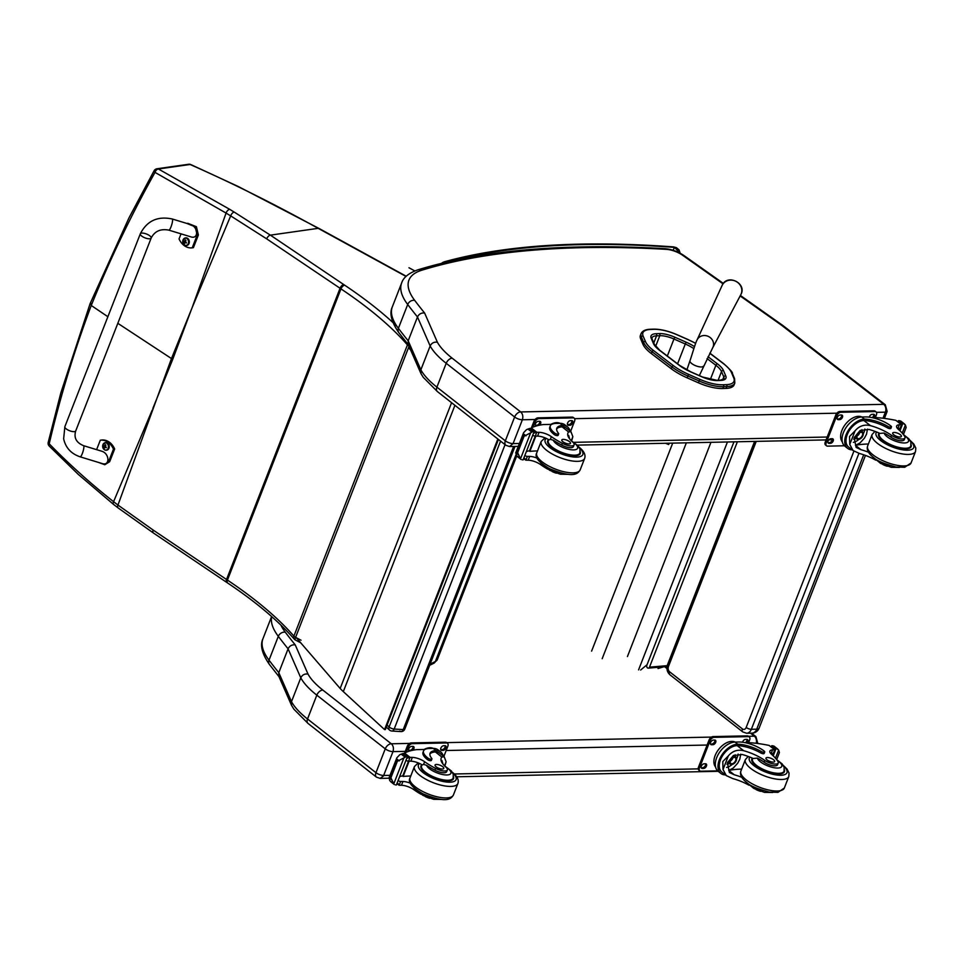 <?xml version="1.0" encoding="UTF-8"?>
<svg xmlns="http://www.w3.org/2000/svg" width="964" height="964" viewBox="0 0 964 964"><rect width="100%" height="100%" fill="white"/><g stroke="black" fill="none" stroke-linecap="round" stroke-linejoin="round"><path stroke-width="1.45" d="M191.414 309.48L172.713 359.391A155.722 55.105 -158.7 0 0 171.472 358.56L192.053 307.865L226.082 213.08L155.011 172.375A3.88 2.41 -63.2 0 1 158.397 168.989L229.721 209.345A151.987 32.186 23.5 0 0 234.228 212.092L270.378 235.144L318.18 228.335C274.342 204.055 231.649 182.774 190.089 164.483A3.88 1.964 -66.6 0 1 190.739 164.543A3.88 1.964 -66.6 0 1 190.824 164.579M343.738 284.561A151.553 53.635 21.3 0 0 344.63 285.163A3.88 1.928 123.7 0 0 340.967 288.887A155.433 55.008 -158.7 0 1 340.063 288.272L266.691 238.855A3.88 1.952 124 0 1 270.378 235.144L343.738 284.561A3.88 1.952 124 0 0 340.063 288.272L226.528 579.485L153.168 530.067L117.957 505.052L171.472 358.56L117.813 323.314M107.872 316.722L91.255 305.48L90.869 303.311M152.192 410.122L113.571 501.69C90.737 483.687 69.288 464.395 49.2 443.802A3.88 1.494 13.4 0 1 48.2 442.416A3.88 1.494 13.4 0 0 48.2 442.416L60.792 393.047L90.05 303.781L128.995 217.852L154.107 170.736A3.88 1.229 29 0 0 155.011 172.375C130.863 215.731 109.619 260.099 91.255 305.48C74.108 351.173 60.093 397.288 49.2 443.802A3.88 2 135.6 0 0 49.2 446.031A3.88 2 135.6 0 0 49.236 446.067M408.893 346.004A3.88 1.374 -158.7 0 1 407.435 344.895A3.88 3.013 -41.1 0 1 407.808 344.148M234.228 212.092A3.88 2.012 121.1 0 0 230.673 215.888L226.082 213.08A3.88 2.145 121.8 0 1 229.721 209.345M294.249 639.108C278.054 620.611 255.846 601.898 227.625 582.991A3.88 1.928 -56.3 0 1 227.444 580.099L340.967 288.887A275.162 97.388 21.3 0 1 407.435 344.895L293.9 636.107A3.88 3.013 138.9 0 0 294.249 639.108A3.88 3.88 0 0 0 295.37 640A3.88 1.109 -62.2 0 1 295.599 637.349A3.88 1.374 -158.7 0 1 293.9 636.107A275.162 97.388 21.3 0 0 227.444 580.099A155.433 55.008 -158.7 0 1 226.528 579.485A3.88 1.952 -56 0 0 226.721 582.389L153.348 532.959A3.88 1.952 -56 0 1 153.168 530.067M117.957 505.052L113.571 501.69A3.88 2 -51.7 0 0 113.632 504.485L117.994 507.835A3.88 1.88 -53.2 0 1 117.957 505.052M64.865 426.666L140.31 233.818A5.832 2.073 21.4 0 0 140.274 234.276A5.832 2.073 21.4 0 0 145.576 238.072A5.832 2.073 21.4 0 0 151.167 238.06A5.832 2.073 21.4 0 0 146.492 234.011A5.832 2.073 21.4 0 0 140.31 233.818A5.832 2.073 21.4 0 0 140.274 234.276A5.832 2.073 21.4 0 0 145.576 238.072A5.832 2.073 21.4 0 0 151.167 238.06L75.722 430.92A5.832 2.073 21.4 0 1 70.119 430.932A5.832 2.073 21.4 0 1 64.829 427.136A5.832 2.073 21.4 0 1 64.865 426.666L63.648 438.813C65.636 447.778 71.155 453.779 80.181 456.84A5.832 1.157 -73.1 0 0 82.988 451.598A5.832 1.157 -73.1 0 0 83.579 445.681L101.642 451.188C109.595 453.321 110.185 466.275 102.196 463.551L80.181 456.84M96.605 449.658L100.304 440.211A16.027 12.604 82.5 0 1 100.316 440.211A16.027 12.604 82.5 0 1 113.463 449.152L108.498 461.84L104.787 464.744L98.485 462.419M104.787 464.744L109.691 461.684L114.656 448.995A16.027 12.604 -97.5 0 0 101.497 440.054L100.316 440.211L101.497 440.054M113.463 449.152L114.656 448.995M186.944 223.467L195.21 226.841L197.186 235.144L192.222 247.832A16.027 12.604 82.5 0 1 192.21 247.832A16.027 12.604 82.5 0 1 179.063 238.891L181.039 233.854M168.869 230.143L190.884 236.855C198.873 239.578 198.283 226.624 190.33 224.492L172.267 218.997A5.832 1.157 106.9 0 1 172.556 219.491A5.832 1.157 106.9 0 1 171.351 225.925A5.832 1.157 106.9 0 1 168.869 230.143C160.59 228.54 154.686 231.179 151.167 238.06M193.403 247.676L192.21 247.832L193.403 247.676A16.027 12.604 -97.5 0 0 193.415 247.676L198.379 234.987L196.403 226.685L187.739 223.287M105.498 442.621A3.82 3.013 82.5 0 1 105.715 442.584A3.82 3.013 82.5 0 1 109.209 445.971A3.82 3.013 82.5 0 1 106.727 450.164A3.82 3.013 82.5 0 1 106.498 450.176M102.931 444.681A3.687 2.892 82.5 0 1 107.956 444.573A3.687 2.892 82.5 0 1 105.787 450.128A3.687 2.892 82.5 0 1 102.931 444.681M106.185 447.742A2.036 1.603 -97.5 0 0 106.341 447.32A4.965 1.422 -155.7 0 1 105.45 446.838L105.172 445.826A4.965 2.169 -58.3 0 1 105.679 444.91A2.036 1.603 -97.5 0 0 105.341 444.681A4.965 2.832 126.9 0 0 104.787 445.561L103.992 445.85A4.965 1.398 -156 0 1 103.461 445.368A2.036 1.603 -97.5 0 0 103.305 445.79A4.965 2.109 18.5 0 0 103.799 446.32L104.088 447.344A4.965 2.844 126.4 0 0 103.967 448.2A2.036 1.603 -97.5 0 0 104.305 448.429A4.965 2.157 -57.9 0 1 104.474 447.609L105.269 447.32A4.965 2.085 18.2 0 0 106.185 447.742L106.112 447.67A1.892 1.482 82.5 0 0 106.269 447.284M105.329 445.525L103.992 445.85M104.474 447.609L105.992 447.139M105.883 445.488L104.943 445.838M103.799 446.32L104.847 446.067L105.184 447.284L104.534 445.946M185.582 237.915A3.82 3.013 82.5 0 1 185.799 237.879A3.82 3.013 82.5 0 1 189.293 241.277A3.82 3.013 82.5 0 1 186.811 245.458A3.82 3.013 82.5 0 1 186.582 245.483M183.015 239.976A3.687 2.892 82.5 0 1 188.04 239.867A3.687 2.892 82.5 0 1 185.871 245.422A3.687 2.892 82.5 0 1 183.015 239.976M186.269 243.048A2.036 1.603 -97.5 0 0 186.426 242.627A4.965 1.422 -155.7 0 1 185.534 242.145L185.257 241.121A4.965 2.169 -58.3 0 1 185.763 240.217A2.036 1.603 -97.5 0 0 185.425 239.976A4.965 2.832 126.9 0 0 184.859 240.855L184.076 241.145A4.965 1.398 -156 0 1 183.546 240.663A2.036 1.603 -97.5 0 0 183.389 241.084A4.965 2.109 18.5 0 0 183.883 241.627L184.172 242.639A4.965 2.844 126.4 0 0 184.052 243.494A2.036 1.603 -97.5 0 0 184.389 243.735A4.965 2.157 -57.9 0 1 184.558 242.904L185.353 242.615A4.965 2.085 18.2 0 0 186.269 243.048L186.197 242.964A1.892 1.482 82.5 0 0 186.353 242.579L186.197 242.964M185.413 240.819L184.076 241.145M184.558 242.904L186.076 242.434M185.968 240.795L185.028 241.133M183.883 241.627L184.931 241.362L185.269 242.579L184.618 241.241M399.843 731.086A3.88 2.446 -86.5 0 0 400.928 731.58A3.88 3.88 0 0 0 404.784 729.109L404.784 729.109A3.88 1.374 -158.7 0 1 403.229 729.591L394.18 729.049A3.88 1.374 -158.7 0 1 389.107 726.964L387.07 725.097M505.052 444.669L394.18 729.049A3.88 2.446 93.5 0 1 391.878 731.025L400.928 731.58A3.88 2.446 -86.5 0 0 403.229 729.591L513.619 446.453M391.878 731.025L391.878 731.025A3.88 3.88 0 0 1 389.492 730.013L389.492 730.013A3.88 2.687 -47.4 0 1 389.107 726.964L500.545 441.126M661.846 666.992L658.014 668.546L663.569 666.847M647.061 664.726L640.626 670.028M638.578 669.872L727.434 441.982M647.302 664.112L733.966 441.837L646.856 665.268A1.928 1.458 85.2 0 0 647.507 667.883L647.507 667.883A1.928 1.458 85.2 0 0 649.495 667.16L737.376 441.765M627.431 656.556L710.962 442.319M602.187 658.689L686.344 442.838M591.607 651.122L672.703 443.127M408.664 347.305L410.074 348.703M410.604 349.92L408.471 347.811M296.358 637.746L340.159 688.477A62.178 22.003 21.3 0 0 343.317 691.61L384.552 729.567L497.834 438.994M384.552 729.567L385.311 729.615L498.424 439.464M651.351 353.595L671.293 368.766L672.016 366.947L652.074 351.764L651.351 353.595A35.451 12.544 -158.7 0 1 642.952 344.244L643.663 342.413A35.451 12.544 21.3 0 0 652.074 351.764A1.398 0.819 127.3 0 1 653.508 350.51A34.053 12.05 -158.7 0 1 645.434 341.521L643.145 336.135A26.281 9.303 -158.7 0 1 650.483 329.459L653.737 329.327A26.281 9.303 -158.7 0 1 676.969 334.761L688.296 339.75A34.053 12.05 -158.7 0 1 695.622 343.377M722.88 388.516L726.133 388.384L726.844 386.564L723.59 386.697L722.88 388.516A27.679 9.797 -158.7 0 1 698.406 382.804L699.129 380.985A27.679 9.797 21.3 0 0 723.59 386.697A1.398 1.012 -92.3 0 0 723.169 384.793A26.281 9.303 -158.7 0 1 699.936 379.358L688.609 374.369A34.053 12.05 -158.7 0 1 673.45 365.681L653.508 350.51M643.145 336.135A1.398 1.241 157 0 0 641.385 337.026L640.662 338.858L642.952 344.244M688.609 374.369L687.091 377.816L698.406 382.804M709.805 353.27L723.446 363.657A34.065 12.05 -158.7 0 1 731.519 372.67L733.761 378.009A26.281 9.303 -158.7 0 1 726.422 384.66A1.398 1.012 -92.3 0 1 726.844 386.564A27.679 9.797 21.3 0 0 734.809 383.057L734.098 384.889A27.679 9.797 -158.7 0 1 726.133 388.384M640.662 338.858A27.679 9.797 -158.7 0 1 640.421 335.327L641.132 333.496A27.679 9.797 21.3 0 0 641.385 337.026L643.663 342.413A1.398 1.241 157 0 1 645.434 341.521M687.091 377.816A35.451 12.544 -158.7 0 1 671.293 368.766M408.76 345.329L398.831 332.664A5.748 4.663 142.9 0 1 398.397 328.326A780.575 276.222 -158.7 0 0 408.182 340.81L420.87 369.815L421.051 373.767L423.304 377.382L437.403 391.577A5.748 3.494 128.1 0 1 436.909 387.142A77.723 27.498 -158.7 0 1 420.87 369.815L430.161 345.968A77.723 27.498 21.3 0 0 446.212 363.295L514.631 417.002A5.832 2.061 21.3 0 0 522.38 419.774C523.283 416.556 522.741 413.954 520.741 411.941L520.632 411.905A5.748 3.494 128.1 0 0 514.631 417.002L505.341 440.837L436.909 387.142L446.212 363.295A5.748 3.494 128.1 0 1 452.2 358.198A71.963 25.462 -158.7 0 1 437.391 342.232C434.065 341.75 431.667 343.003 430.161 345.968L417.484 316.963L408.182 340.81L408.182 344.389L420.894 373.442M518.283 446.356L509.558 446.537L513.077 443.609A5.832 2.061 -158.7 0 1 505.341 440.837A5.748 3.494 -51.9 0 0 505.835 445.272L437.403 391.577M437.391 342.232L424.618 313.023C421.352 312.673 418.978 313.987 417.484 316.963A780.575 276.222 21.3 0 1 407.7 304.491L398.397 328.326A101.039 35.752 -158.7 0 1 392.348 306.829L401.639 282.994A101.039 35.752 21.3 0 0 407.7 304.491A5.748 4.663 142.9 0 1 414.665 300.346A95.279 33.716 -158.7 0 1 421.63 270.282A5.748 4.916 -107.2 0 0 417.978 269.8C408.808 273.053 403.362 277.451 401.639 282.994M390.022 775.321L383.696 775.454A5.832 2.061 -158.7 0 1 375.96 772.682L307.528 718.987A5.748 3.494 -51.9 0 0 308.022 723.422L376.454 777.129L380.129 778.394L383.431 776.02L392.987 751.619C393.902 748.413 393.36 745.799 391.348 743.786L391.251 743.75A5.748 3.494 128.1 0 0 385.251 748.847A5.832 2.061 21.3 0 0 392.987 751.619L405.29 751.366M391.251 743.75L322.82 690.055A71.963 25.462 -158.7 0 1 308.01 674.077L295.237 644.88C291.972 644.518 289.598 645.832 288.091 648.82L300.78 677.825A77.723 27.498 21.3 0 0 316.819 695.152L385.251 748.847L375.96 772.682A5.748 3.494 -51.9 0 0 376.454 777.129M308.01 674.077C304.684 673.607 302.274 674.848 300.78 677.825L291.49 701.659L291.514 705.286L293.924 709.227L308.022 723.422M322.82 690.055A5.748 3.494 128.1 0 0 316.819 695.152L307.528 718.987A77.723 27.498 -158.7 0 1 291.49 701.659L278.801 672.655L288.091 648.82A780.575 276.222 21.3 0 1 278.319 636.336A5.748 4.663 142.9 0 1 285.284 632.191A95.279 33.716 -158.7 0 1 280.91 625.118M271.715 616.611A101.039 35.752 21.3 0 0 278.319 636.336L269.016 660.171A101.039 35.752 -158.7 0 1 262.967 638.674C259.846 645.169 262.003 653.785 269.45 664.509A5.748 4.663 -37.1 0 1 269.016 660.171A780.575 276.222 -158.7 0 0 278.801 672.655L278.801 676.234L291.514 705.286M875.842 460.177A27.088 9.592 21.3 0 0 859.539 453.514L853.044 450.537L849.766 444.452L849.537 436.511L855.092 430.788L849.766 444.452M855.092 430.788C859.261 425.907 864.371 424.184 870.408 425.63A27.088 9.592 -158.7 0 1 891.519 435.318L890.832 437.078A8.568 3.037 -158.7 0 0 899.026 440.5A8.568 3.037 -158.7 0 0 904.304 439.668L904.991 437.909A8.568 3.037 -158.7 0 1 899.713 438.741A8.568 3.037 -158.7 0 1 891.519 435.318M903.907 435.234A13.062 4.615 -158.7 0 1 905.28 442.922A13.062 4.615 -158.7 0 1 887.145 436.752A13.062 4.615 -158.7 0 1 884.133 433.041L879.903 433.402A27.088 9.592 21.3 0 0 868.938 429.426L860.033 430.571L854.152 437.668L856.14 447.429L861.021 449.718A27.088 9.592 21.3 0 1 868.48 452.212M861.78 417.002A17.629 10.712 128.1 0 0 845.103 429.101A17.629 10.712 128.1 0 0 844.91 446.236L847.597 448.332A17.629 10.712 -51.9 0 1 847.464 431.788A17.629 10.712 -51.9 0 1 863.503 419.171L862.949 420.605L863.937 420.557A22.027 7.796 -158.7 0 1 887.446 427.847A2.446 0.868 -158.7 0 0 890.905 428.341L891.459 426.919A2.446 0.868 21.3 0 0 890.905 426.004A19.075 6.748 21.3 0 0 865.576 416.93L861.78 417.002L864.491 419.135L863.503 419.171M851.694 449.477L852.513 449.851M851.561 449.802A17.629 10.712 -51.9 0 1 847.597 448.332M872.275 417.665L875.806 417.593A82.615 29.233 -158.7 0 1 895.881 420.352L901.846 424.775M904.991 437.909A8.568 3.037 -158.7 0 0 904.533 436.162A42.838 15.159 -158.7 0 0 898.424 429.402A9.989 3.543 -158.7 0 1 896.641 426.028A9.989 3.543 -158.7 0 1 899.304 424.775A55.069 19.485 -158.7 0 1 901.412 424.69A1.94 1.205 -54.3 0 1 901.485 424.69L900.002 428.474A1.832 0.651 21.3 0 0 900.569 428.245L901.882 424.883M897.99 421.738L898.737 420.629A6.543 2.314 21.3 0 0 899.713 420.75L905.401 424.991L906.16 427.486L903.413 434.559L908.919 438.873L910.896 442.235L910.787 446.103A16.942 6.001 -158.7 0 1 899.641 447.597A16.942 6.001 -158.7 0 1 883.096 440.199A16.942 6.001 -158.7 0 1 879.228 433.788L879.481 433.222M853.044 450.537L848.609 447.055A15.99 9.712 -51.9 0 1 848.453 432.089A15.99 9.712 -51.9 0 1 862.949 420.605M864.491 419.135A22.027 7.796 21.3 0 1 888.001 426.425A2.446 0.868 21.3 0 0 891.459 426.919M900.002 428.474A55.069 19.485 21.3 0 0 897.821 428.57A9.989 3.543 21.3 0 0 897.592 428.582M868.407 443.994A104.425 36.957 21.3 0 0 855.454 445.344L861.021 449.718M867.492 429.113L866.516 434.186L864.443 438.114L859.996 442.97L855.454 445.344M864.853 429.016A11.64 7.073 -51.9 0 1 863.346 433.728M858.912 439.379A11.64 7.073 -51.9 0 1 853.357 442.356M861.9 429.667A7.772 4.724 -51.9 0 1 861.659 431.173M856.032 438.343A7.772 4.724 -51.9 0 1 853.67 439.138M900.942 421.22L899.713 420.75L900.942 421.22M898.4 420.69L902.702 423.738A6.543 2.314 21.3 0 1 903.34 423.594L904.618 424.1M842.174 429.775L842.681 428.679M882.879 464.528A8.568 3.037 21.3 0 0 887.29 466.251M842.331 441.958A15.99 9.712 -51.9 0 1 843.946 426.413A15.99 9.712 -51.9 0 1 858.55 416.328A15.99 9.712 -51.9 0 1 861.912 417.002M844.404 445.778L827.642 446.139A3.88 2.362 -51.9 0 1 826.558 445.802L825.582 445.043A3.88 2.362 -51.9 0 1 825.256 442.042L835.812 414.954A3.88 2.362 -51.9 0 1 839.873 411.508L874.011 410.797A3.88 2.362 -51.9 0 1 875.095 411.122L876.059 411.881A3.88 2.362 -51.9 0 1 876.396 414.882L875.336 417.605M826.558 445.802A3.88 2.362 -51.9 0 1 826.22 442.801L836.788 415.713A3.88 2.362 -51.9 0 1 840.837 412.267L874.987 411.556A3.88 2.362 -51.9 0 1 876.059 411.881M839.656 419.641L838.294 419.677A2.675 1.627 -51.9 0 1 837.547 419.448A2.675 1.627 -51.9 0 1 837.583 416.846A2.675 1.627 -51.9 0 1 840.102 415.014L841.476 414.99A2.675 1.627 -51.9 0 1 842.211 415.219A2.675 1.627 -51.9 0 1 842.187 417.81A2.675 1.627 -51.9 0 1 839.656 419.641L837.318 418.906A2.675 1.627 -51.9 0 1 837.186 418.906M830.414 443.344L829.052 443.38A2.675 1.627 -51.9 0 1 828.305 443.151A2.675 1.627 -51.9 0 1 828.341 440.548A2.675 1.627 -51.9 0 1 830.872 438.716L832.233 438.692A2.675 1.627 -51.9 0 1 832.968 438.921A2.675 1.627 -51.9 0 1 832.944 441.512A2.675 1.627 -51.9 0 1 830.414 443.344L828.076 442.609A2.675 1.627 -51.9 0 1 827.943 442.609M869.275 417.147A2.675 1.627 -51.9 0 1 872.203 414.339L873.565 414.315A2.675 1.627 -51.9 0 1 874.312 414.544A2.675 1.627 -51.9 0 1 873.95 417.629M841.608 414.99A2.675 1.627 -51.9 0 1 840.933 417.484A2.675 1.627 -51.9 0 1 838.692 418.882M832.366 438.692A2.675 1.627 -51.9 0 1 831.691 441.187A2.675 1.627 -51.9 0 1 829.45 442.584M873.697 414.315A2.675 1.627 -51.9 0 1 872.191 417.653M857.08 436.005A3.663 2.229 128.1 0 0 859.647 432.752M856.972 436.415A3.663 2.229 128.1 0 0 857.526 438.391A3.663 2.229 128.1 0 0 858.55 438.704A3.663 2.229 128.1 0 0 862.021 436.186A3.663 2.229 128.1 0 0 862.057 432.619A3.663 2.229 128.1 0 0 860.009 432.547M858.635 439.114A3.977 2.41 128.1 0 0 862.997 434.897A3.977 2.41 128.1 0 0 860.117 432.499A3.977 2.41 128.1 0 0 856.948 436.523A3.977 2.41 128.1 0 0 858.635 439.114M858.538 439.355A4.242 2.579 128.1 0 0 859.852 439.018A4.242 2.579 128.1 0 0 863.226 434.716A4.242 2.579 128.1 0 0 860.936 432.005A4.242 2.579 128.1 0 0 856.888 436.005A4.242 2.579 128.1 0 0 858.538 439.355M863.238 434.607A4.555 2.759 128.1 0 0 863.262 434.499A4.555 2.759 128.1 0 0 862.599 431.92A4.555 2.759 128.1 0 0 857.623 433.8A4.555 2.759 128.1 0 0 856.984 439.078A4.555 2.759 128.1 0 0 858.249 439.464A4.555 2.759 128.1 0 0 859.647 439.114A4.555 2.759 128.1 0 0 859.743 439.066M879.168 433.077A17.485 6.194 21.3 0 0 878.59 433.921A17.485 6.194 21.3 0 0 882.59 440.536A17.485 6.194 21.3 0 0 899.665 448.164A17.485 6.194 21.3 0 0 911.173 446.621A17.485 6.194 21.3 0 0 911.137 444.717M884.133 433.041A27.088 9.592 -158.7 0 1 890.832 437.078M900.316 434.668A4.663 1.651 21.3 0 0 895.761 432.631A4.663 1.651 21.3 0 0 892.7 433.041A4.663 1.651 21.3 0 0 896.436 436.27A4.663 1.651 21.3 0 0 901.388 436.427A4.663 1.651 21.3 0 0 900.316 434.668M749.1 785.25A27.088 9.592 21.3 0 0 732.797 778.587L726.302 775.61L723.024 769.525L722.795 761.584L728.35 755.86L723.024 769.525M728.35 755.86C732.519 750.98 737.629 749.269 743.666 750.703A27.088 9.592 -158.7 0 1 764.777 760.403L764.103 762.163A8.568 3.037 -158.7 0 0 772.284 765.573A8.568 3.037 -158.7 0 0 777.562 764.753L778.249 762.994A8.568 3.037 -158.7 0 1 772.971 763.813A8.568 3.037 -158.7 0 1 764.777 760.403M777.165 760.307A13.062 4.615 -158.7 0 1 778.538 767.995A13.062 4.615 -158.7 0 1 760.403 761.825A13.062 4.615 -158.7 0 1 757.391 758.114L753.161 758.487A27.088 9.592 21.3 0 0 742.196 754.499L733.291 755.643L727.41 762.741L729.399 772.513L734.279 774.791A27.088 9.592 21.3 0 1 741.738 777.285M735.038 742.087A17.629 10.712 128.1 0 0 718.361 754.185A17.629 10.712 128.1 0 0 718.168 771.308L720.855 773.417A17.629 10.712 -51.9 0 1 720.723 756.861A17.629 10.712 -51.9 0 1 736.761 744.256L736.207 745.678L737.195 745.63A22.027 7.796 -158.7 0 1 760.704 752.92A2.446 0.868 -158.7 0 0 764.163 753.414L764.717 751.992A2.446 0.868 21.3 0 0 764.163 751.077A19.075 6.748 21.3 0 0 738.834 742.003L735.038 742.087L737.749 744.208L736.761 744.256M724.952 774.55L725.771 774.923M724.82 774.887A17.629 10.712 -51.9 0 1 720.855 773.417M745.534 742.738L749.064 742.666A82.615 29.233 -158.7 0 1 769.139 745.425L775.104 749.847M778.249 762.994A8.568 3.037 -158.7 0 0 777.791 761.235A42.838 15.159 -158.7 0 0 771.682 754.475A9.989 3.543 -158.7 0 1 769.899 751.101A9.989 3.543 -158.7 0 1 772.562 749.847A55.069 19.485 -158.7 0 1 774.67 749.763A1.94 1.205 -54.3 0 1 774.743 749.763L773.273 753.547A1.832 0.651 21.3 0 0 773.827 753.318L775.14 749.956M771.248 746.811L771.995 745.702A6.543 2.314 21.3 0 0 772.971 745.823L778.659 750.076L779.418 752.559L776.671 759.632L782.178 763.946L784.154 767.308L784.045 771.176A16.942 6.001 -158.7 0 1 772.899 772.67A16.942 6.001 -158.7 0 1 756.354 765.271A16.942 6.001 -158.7 0 1 752.486 758.873L752.739 758.294M726.302 775.61L721.867 772.128A15.99 9.712 -51.9 0 1 721.711 757.162A15.99 9.712 -51.9 0 1 736.207 745.678M737.749 744.208A22.027 7.796 21.3 0 1 761.259 751.498A2.446 0.868 21.3 0 0 764.717 751.992M773.273 753.547A55.069 19.485 21.3 0 0 771.08 753.643A9.989 3.543 21.3 0 0 770.851 753.667M741.665 769.079A104.425 36.957 21.3 0 0 728.712 770.429L734.279 774.791M740.75 754.197L739.774 759.258L737.701 763.199L733.255 768.043L728.712 770.429M738.111 754.089A11.64 7.073 -51.9 0 1 736.604 758.801M732.17 764.452A11.64 7.073 -51.9 0 1 726.615 767.44M735.158 754.752A7.772 4.724 -51.9 0 1 734.917 756.258M729.29 763.416A7.772 4.724 -51.9 0 1 726.928 764.211M774.2 746.293L772.971 745.823L774.2 746.293M771.658 745.774L775.96 748.823A6.543 2.314 21.3 0 1 776.598 748.667L777.876 749.173M715.433 754.848L715.939 753.752M756.138 789.612A8.568 3.037 21.3 0 0 760.548 791.324M715.589 767.031A15.99 9.712 -51.9 0 1 717.204 751.498A15.99 9.712 -51.9 0 1 731.809 741.4A15.99 9.712 -51.9 0 1 735.171 742.075M717.662 770.863L700.9 771.212A3.88 2.362 -51.9 0 1 699.816 770.887L698.84 770.116A3.88 2.362 -51.9 0 1 698.514 767.115L709.07 740.027A3.88 2.362 -51.9 0 1 713.131 736.58L747.269 735.869A3.88 2.362 -51.9 0 1 748.353 736.195L749.317 736.966A3.88 2.362 -51.9 0 1 749.655 739.966L748.594 742.678M699.816 770.887A3.88 2.362 -51.9 0 1 699.478 767.886L710.046 740.786A3.88 2.362 -51.9 0 1 714.095 737.352L748.245 736.629A3.88 2.362 -51.9 0 1 749.317 736.966M712.914 744.714L711.553 744.75A2.675 1.627 -51.9 0 1 710.805 744.521A2.675 1.627 -51.9 0 1 710.842 741.931A2.675 1.627 -51.9 0 1 713.36 740.087L714.734 740.063A2.675 1.627 -51.9 0 1 715.469 740.292A2.675 1.627 -51.9 0 1 715.445 742.883A2.675 1.627 -51.9 0 1 712.914 744.714L710.576 743.991A2.675 1.627 -51.9 0 1 710.444 743.979M703.672 768.429L702.31 768.453A2.675 1.627 -51.9 0 1 701.563 768.224A2.675 1.627 -51.9 0 1 701.599 765.633A2.675 1.627 -51.9 0 1 704.13 763.801L705.491 763.765A2.675 1.627 -51.9 0 1 706.226 763.994A2.675 1.627 -51.9 0 1 706.202 766.585A2.675 1.627 -51.9 0 1 703.672 768.429L701.334 767.693A2.675 1.627 -51.9 0 1 701.202 767.681M742.533 742.232A2.675 1.627 -51.9 0 1 745.461 739.424L746.823 739.388A2.675 1.627 -51.9 0 1 747.57 739.617A2.675 1.627 -51.9 0 1 747.208 742.702M714.866 740.063A2.675 1.627 -51.9 0 1 714.191 742.557A2.675 1.627 -51.9 0 1 711.95 743.955M705.624 763.765A2.675 1.627 -51.9 0 1 704.949 766.26A2.675 1.627 -51.9 0 1 702.708 767.657M746.955 739.4A2.675 1.627 -51.9 0 1 745.449 742.726M730.338 761.09A3.663 2.229 128.1 0 0 732.905 757.825M730.23 761.488A3.663 2.229 128.1 0 0 730.784 763.464A3.663 2.229 128.1 0 0 731.809 763.777A3.663 2.229 128.1 0 0 735.279 761.259A3.663 2.229 128.1 0 0 735.315 757.692A3.663 2.229 128.1 0 0 733.267 757.62M731.893 764.187A3.977 2.41 128.1 0 0 736.255 759.969A3.977 2.41 128.1 0 0 733.375 757.571A3.977 2.41 128.1 0 0 730.206 761.596A3.977 2.41 128.1 0 0 731.893 764.187M731.797 764.428A4.242 2.579 128.1 0 0 733.11 764.103A4.242 2.579 128.1 0 0 736.484 759.789A4.242 2.579 128.1 0 0 734.194 757.089A4.242 2.579 128.1 0 0 730.146 761.078A4.242 2.579 128.1 0 0 731.797 764.428M736.496 759.692A4.555 2.759 128.1 0 0 736.52 759.572A4.555 2.759 128.1 0 0 735.857 756.993A4.555 2.759 128.1 0 0 730.881 758.873A4.555 2.759 128.1 0 0 730.242 764.163A4.555 2.759 128.1 0 0 731.507 764.548A4.555 2.759 128.1 0 0 732.905 764.187A4.555 2.759 128.1 0 0 733.001 764.139M752.426 758.15A17.485 6.194 21.3 0 0 751.848 758.993A17.485 6.194 21.3 0 0 755.848 765.609A17.485 6.194 21.3 0 0 772.923 773.249A17.485 6.194 21.3 0 0 784.431 771.706A17.485 6.194 21.3 0 0 784.395 769.79M757.391 758.114A27.088 9.592 -158.7 0 1 764.103 762.163M773.574 759.74A4.663 1.651 21.3 0 0 769.019 757.704A4.663 1.651 21.3 0 0 765.958 758.114A4.663 1.651 21.3 0 0 769.694 761.343A4.663 1.651 21.3 0 0 774.646 761.5A4.663 1.651 21.3 0 0 773.574 759.74M447.356 769.923L446.669 771.682A8.568 3.037 -158.7 0 1 434.933 770.164L435.62 768.392A8.568 3.037 -158.7 0 0 447.356 769.923A8.568 3.037 -158.7 0 0 445.874 767.079A27.088 9.592 -158.7 0 1 441.187 758.09A27.088 9.592 -158.7 0 1 441.837 757.029L444.211 756.764L446.115 761.777L444.862 766.067M444.537 765.826L446.115 761.777M441.042 760.331L441.934 760.512L442.97 764.054M429.896 754.041A22.027 7.796 -158.7 0 1 435.367 751.944L436.258 751.956L436.812 750.534A17.629 10.712 -51.9 0 1 440.789 752.004L438.102 749.896A17.629 10.712 128.1 0 0 433.21 748.401L429.414 748.486A19.075 6.748 21.3 0 0 423.57 750.908A19.075 6.748 21.3 0 0 427.932 758.114A2.446 0.868 21.3 0 0 430.318 759.186A2.446 0.868 21.3 0 0 431.92 758.969A2.446 0.868 21.3 0 0 431.739 758.403A22.027 7.796 21.3 0 1 430.077 753.282A22.027 7.796 21.3 0 1 435.921 750.522L433.21 748.401M436.812 750.534L435.921 750.522M440.789 752.004A17.629 10.712 -51.9 0 1 443.32 756.065M404.073 753.511L404.567 753.053A82.615 29.233 -158.7 0 1 416.761 749.631L424.907 749.462M420.931 794.191A42.838 15.159 21.3 0 1 413.761 789.612A9.989 3.543 21.3 0 0 401.458 785.274A55.069 19.485 21.3 0 0 399.229 785.274A1.94 1.157 -49.5 0 1 399.156 785.274L397.108 783.865M398.337 780.707A1.832 0.651 -158.7 0 0 400.626 781.479L399.156 785.274L397.373 782.708M393.794 783.828L389.697 780.611L389.191 777.731L390.902 777.803L393.794 783.828L403.892 757.921L406.471 756.415A6.543 2.314 -158.7 0 1 407.447 756.535L396.361 784.985L407.447 756.535M407.796 756.475L403.482 753.426A6.543 2.314 -158.7 0 1 402.844 753.571L399.795 754.704L396.855 757.8L388.926 778.117L391.902 779.852M403.892 757.921L397.349 761.271L396.578 758.789L399.277 760.909M436.258 751.956A15.99 9.712 -51.9 0 1 439.777 753.282L444.211 756.764M431.92 758.969L431.366 760.391A2.446 0.868 -158.7 0 1 429.763 760.608A2.446 0.868 -158.7 0 1 427.377 759.536A19.075 6.748 -158.7 0 1 423.015 752.33L423.57 750.908M402.398 775.899L403.121 776.478L409.085 761.186M399.964 776.538A74.047 26.209 -158.7 0 1 402.819 775.803L408.519 761.186M400.626 781.479A55.069 19.485 -158.7 0 1 402.94 781.479A9.989 3.543 -158.7 0 1 410.29 783.19M403.121 776.478A104.425 36.957 -158.7 0 1 410.76 775.996M395.385 784.865A6.543 2.314 -158.7 0 1 396.361 784.985M435.62 768.392A42.838 15.159 -158.7 0 1 424.63 761.741A9.989 3.543 -158.7 0 0 412.327 757.403A55.069 19.485 -158.7 0 0 410.098 757.391A1.94 1.205 -54.1 0 0 410.013 757.403L406.928 758.222M425.245 796.541A8.568 3.037 21.3 0 0 429.655 798.252M406.254 760.427A1.832 0.651 -158.7 0 0 408.543 761.186A55.069 19.485 -158.7 0 1 410.845 761.186A9.989 3.543 -158.7 0 1 422.304 764.97L423.594 764.392L424.63 761.741M424.039 749.474A15.99 9.712 -51.9 0 1 433.33 748.401M404.639 753.017L407.242 746.353A3.88 2.362 -51.9 0 1 411.291 742.907L445.44 742.196A3.88 2.362 -51.9 0 1 446.513 742.521L447.489 743.28A3.88 2.362 -51.9 0 1 447.814 746.281L443.85 756.475M406.206 752.269L408.218 747.112A3.88 2.362 -51.9 0 1 412.267 743.666L446.404 742.955A3.88 2.362 -51.9 0 1 447.489 743.28M443.633 745.738L444.994 745.714A2.675 1.627 -51.9 0 1 445.729 745.943A2.675 1.627 -51.9 0 1 445.705 748.534A2.675 1.627 -51.9 0 1 443.175 750.366L441.813 750.402A2.675 1.627 -51.9 0 1 441.066 750.173A2.675 1.627 -51.9 0 1 441.102 747.57A2.675 1.627 -51.9 0 1 443.633 745.738M409.555 751.064A2.675 1.627 -51.9 0 1 408.977 750.848A2.675 1.627 -51.9 0 1 409.001 748.245A2.675 1.627 -51.9 0 1 411.532 746.413L412.893 746.389A2.675 1.627 -51.9 0 1 413.64 746.606A2.675 1.627 -51.9 0 1 412.749 750.269M445.127 745.714A2.675 1.627 -51.9 0 1 444.452 748.209A2.675 1.627 -51.9 0 1 442.211 749.606L440.837 749.631A2.675 1.627 -51.9 0 1 440.705 749.631M413.026 746.389A2.675 1.627 -51.9 0 1 412.351 748.871A2.675 1.627 -51.9 0 1 410.11 750.281L408.748 750.305A2.675 1.627 -51.9 0 1 408.616 750.305M453.502 776.719A17.485 6.194 -158.7 0 1 453.538 778.635A17.485 6.194 -158.7 0 1 434.993 778.044A17.485 6.194 -158.7 0 1 420.955 765.922A17.485 6.194 -158.7 0 1 421.943 764.741M434.933 770.164A42.838 15.159 -158.7 0 1 426.57 765.308L423.594 764.392M436.126 766.802A4.663 1.651 21.3 0 0 440.681 768.85A4.663 1.651 21.3 0 0 443.741 768.429A4.663 1.651 21.3 0 0 440.006 765.199A4.663 1.651 21.3 0 0 435.053 765.042A4.663 1.651 21.3 0 0 436.126 766.802M574.098 444.838L573.411 446.597A8.568 3.037 -158.7 0 1 561.675 445.079L562.361 443.32A8.568 3.037 -158.7 0 0 574.098 444.838A8.568 3.037 -158.7 0 0 572.616 442.006A27.088 9.592 -158.7 0 1 567.929 433.017A27.088 9.592 -158.7 0 1 568.579 431.956L570.953 431.691L572.857 436.692L571.604 440.982M571.278 440.741L572.857 436.692M567.784 435.258L568.676 435.439L569.712 438.982M556.638 428.956A22.027 7.796 -158.7 0 1 562.108 426.871L563 426.883L563.554 425.461A17.629 10.712 -51.9 0 1 567.531 426.919L564.844 424.823A17.629 10.712 128.1 0 0 559.951 423.329L556.156 423.413A19.075 6.748 21.3 0 0 550.311 425.835A19.075 6.748 21.3 0 0 554.674 433.041A2.446 0.868 21.3 0 0 557.059 434.101A2.446 0.868 21.3 0 0 558.662 433.896A2.446 0.868 21.3 0 0 558.481 433.318A22.027 7.796 21.3 0 1 556.818 428.209A22.027 7.796 21.3 0 1 562.663 425.449L559.951 423.329M563.554 425.461L562.663 425.449M567.531 426.919A17.629 10.712 -51.9 0 1 570.061 430.992M530.815 428.438L531.309 427.98A82.615 29.233 -158.7 0 1 543.503 424.546L551.649 424.377M547.673 469.119A42.838 15.159 21.3 0 1 540.503 464.54A9.989 3.543 21.3 0 0 528.2 460.202A55.069 19.485 21.3 0 0 525.97 460.19A1.94 1.157 -49.5 0 1 525.898 460.19L523.85 458.792M525.079 455.635A1.832 0.651 -158.7 0 0 527.368 456.406L525.898 460.19L524.115 457.635M520.536 458.756L516.439 455.538L515.933 452.658L517.644 452.731L520.536 458.756L530.634 432.848L533.212 431.342A6.543 2.314 -158.7 0 1 534.189 431.462L523.103 459.9L534.189 431.462M534.538 431.39L530.224 428.341A6.543 2.314 -158.7 0 1 529.585 428.498L526.537 429.631L523.597 432.728L515.668 453.044L518.644 454.779M530.634 432.848L524.091 436.198L523.319 433.716L526.019 435.836M563 426.883A15.99 9.712 -51.9 0 1 566.519 428.209L570.953 431.691M558.662 433.896L558.108 435.318A2.446 0.868 -158.7 0 1 556.505 435.523A2.446 0.868 -158.7 0 1 554.119 434.463A19.075 6.748 -158.7 0 1 549.757 427.257L550.311 425.835M529.14 450.827L529.863 451.393L535.827 436.102M526.706 451.465A74.047 26.209 -158.7 0 1 529.561 450.73L535.261 436.114A55.069 19.485 -158.7 0 1 537.587 436.114A9.989 3.543 -158.7 0 1 549.046 439.885L550.336 439.319L551.372 436.668A42.838 15.159 -158.7 0 0 562.361 443.32M527.368 456.406A55.069 19.485 -158.7 0 1 529.682 456.406A9.989 3.543 -158.7 0 1 537.032 458.105M529.863 451.393A104.425 36.957 -158.7 0 1 537.502 450.923M522.127 459.792A6.543 2.314 -158.7 0 1 523.103 459.9M551.986 471.456A8.568 3.037 21.3 0 0 556.397 473.179M532.996 435.342A1.832 0.651 -158.7 0 0 535.285 436.114L536.755 432.33A1.94 1.205 -54.1 0 1 536.84 432.318A55.069 19.485 -158.7 0 1 539.069 432.318A9.989 3.543 -158.7 0 1 551.372 436.668M536.755 432.33L533.67 433.137M550.781 424.401A15.99 9.712 -51.9 0 1 560.072 423.329M531.381 427.944L533.984 421.28A3.88 2.362 -51.9 0 1 538.033 417.834L572.182 417.111A3.88 2.362 -51.9 0 1 573.255 417.448L574.231 418.207A3.88 2.362 -51.9 0 1 574.556 421.208L570.592 431.402M532.947 427.197L534.948 422.039A3.88 2.362 -51.9 0 1 539.009 418.593L573.146 417.882A3.88 2.362 -51.9 0 1 574.231 418.207M570.375 420.666L571.736 420.641A2.675 1.627 -51.9 0 1 572.471 420.858A2.675 1.627 -51.9 0 1 572.447 423.461A2.675 1.627 -51.9 0 1 569.917 425.293L568.555 425.317A2.675 1.627 -51.9 0 1 567.808 425.1A2.675 1.627 -51.9 0 1 567.844 422.497A2.675 1.627 -51.9 0 1 570.375 420.666M536.297 425.992A2.675 1.627 -51.9 0 1 535.719 425.763A2.675 1.627 -51.9 0 1 535.743 423.172A2.675 1.627 -51.9 0 1 538.274 421.34L539.635 421.304A2.675 1.627 -51.9 0 1 540.382 421.533A2.675 1.627 -51.9 0 1 539.491 425.196M571.869 420.641A2.675 1.627 -51.9 0 1 571.194 423.124A2.675 1.627 -51.9 0 1 568.953 424.534L567.579 424.558A2.675 1.627 -51.9 0 1 567.447 424.558M539.768 421.316A2.675 1.627 -51.9 0 1 539.093 423.798A2.675 1.627 -51.9 0 1 536.852 425.196L535.49 425.232A2.675 1.627 -51.9 0 1 535.357 425.232M580.244 451.646A17.485 6.194 -158.7 0 1 580.28 453.55A17.485 6.194 -158.7 0 1 561.735 452.972A17.485 6.194 -158.7 0 1 547.697 440.849A17.485 6.194 -158.7 0 1 548.685 439.668M561.675 445.079A42.838 15.159 -158.7 0 1 553.312 440.223L550.336 439.319M562.868 441.729A4.663 1.651 21.3 0 0 567.422 443.765A4.663 1.651 21.3 0 0 570.483 443.356A4.663 1.651 21.3 0 0 566.748 440.126A4.663 1.651 21.3 0 0 561.795 439.97A4.663 1.651 21.3 0 0 562.868 441.729M448.139 261.75A825.762 292.225 -158.7 0 1 674.547 247.399A3.88 2.374 -85.7 0 0 673.511 246.905C581.425 240.096 505.076 245.049 444.452 261.762A3.88 3.29 -105.6 0 1 446.742 262.075M673.029 250.254L674.547 247.399L680.114 253.207M669.173 443.199L668.654 444.537L669.341 443.199M665.521 443.271L668.654 444.537M192.053 307.865L230.673 215.888L266.691 238.855M408.977 267.763A968.88 342.859 -158.7 0 1 414.809 270.92M406.025 276.451L318.18 228.335A3.88 1.277 -61.1 0 1 318.735 228.311A3.88 1.277 -61.1 0 1 318.759 228.335M344.63 285.163A279.042 98.762 -158.7 0 1 396.891 326.23M334.845 237.445A3.88 1.253 -61.3 0 1 335.4 237.421L406.23 276.246M154.107 170.736A3.88 3.88 0 0 1 156.963 168.772A3.88 3.073 81.9 0 1 158.397 168.989L190.089 164.483A3.88 3.073 -98.1 0 0 188.655 164.266A3.88 3.88 0 0 1 190.739 164.543L238.578 186.655L318.735 228.323M409.037 346.341L295.599 637.349L301.033 640.216M152.818 408.495L172.713 359.391M515.945 454.815L435.367 661.509L430.125 664.112M433.812 663.244A3.88 3.458 -116.4 0 0 435.367 661.509A23.317 8.254 -158.7 0 0 437.343 659.557L433.812 663.244L429.655 665.305M113.68 504.509A3.88 2 -51.7 0 1 113.632 504.485L78.277 474.384L49.2 446.031A3.88 3.88 0 0 1 48.2 442.416M118.03 507.859A3.88 1.88 -53.2 0 1 117.982 507.835L153.36 532.959M108.498 461.84L109.691 461.684M197.186 235.144L198.379 234.987M104.654 449.875A3.82 3.013 -97.5 0 0 106.281 450.224A3.82 3.013 -97.5 0 0 108.763 446.031A3.82 3.013 -97.5 0 0 105.281 442.645A3.82 3.013 -97.5 0 0 103.799 443.404M184.739 245.169A3.82 3.013 -97.5 0 0 186.365 245.519A3.82 3.013 -97.5 0 0 188.848 241.337A3.82 3.013 -97.5 0 0 185.365 237.939A3.82 3.013 -97.5 0 0 183.883 238.698M343.317 691.61L454.924 405.326M340.159 688.477L451.574 402.699M717.481 363.886A1.554 0.916 127.3 0 0 715.878 365.284A23.799 8.423 -158.7 0 1 721.518 371.574A1.554 1.374 -23 0 1 723.482 370.586A25.353 8.977 21.3 0 0 717.481 363.886L708.022 356.704M718.12 380.286L721.518 371.574L723.795 376.924A1.554 1.374 -23 0 1 725.759 375.936L723.482 370.586M707.058 358.572L715.878 365.284L710.311 379.575M722.663 379.828L723.795 376.924A16.014 5.664 -158.7 0 1 723.94 378.973L720.265 380.202A1.554 1.133 87.7 0 1 720.855 380.406A17.569 6.218 21.3 0 0 725.759 375.936M694.502 346.606A25.341 8.965 21.3 0 0 686.199 342.208L685.296 344.003A23.787 8.423 -158.7 0 1 693.863 348.631M720.265 380.202L717.011 380.334A1.554 1.133 87.7 0 1 717.602 380.539L720.855 380.406M686.199 342.208L674.86 337.219L673.969 339.015L685.296 344.003L677.572 363.814M717.011 380.334L702.069 376.912A17.569 6.218 21.3 0 0 717.602 380.539M674.86 337.219A17.581 6.218 21.3 0 0 659.316 333.592A1.554 1.133 87.7 0 1 659.798 335.701A16.027 5.676 -158.7 0 1 673.969 339.015L667.329 356.029M690.863 371.971L702.069 376.912M659.316 333.592L656.074 333.725A1.554 1.133 87.7 0 1 656.544 335.834L659.798 335.701L655.628 346.377M680.09 365.922A1.554 0.916 127.3 0 0 679.873 365.561A1.554 0.916 127.3 0 0 679.451 365.452A25.353 8.965 21.3 0 0 690.742 371.923M656.074 333.725A17.581 6.218 21.3 0 0 651.17 338.183A1.554 1.374 -23 0 1 652.074 338.93L651.929 337.87A16.027 5.664 -158.7 0 1 656.544 335.834L653.773 342.943M659.991 350.643A1.554 0.916 127.3 0 0 659.762 350.269A1.554 0.916 127.3 0 0 659.352 350.149L679.451 365.452M651.17 338.183L653.471 343.606A1.554 1.374 -23 0 1 654.375 344.353L652.074 338.93M653.471 343.606A24.811 8.784 21.3 0 0 659.352 350.149M726.422 384.66L723.169 384.793M695.659 343.28L688.296 339.75M699.936 379.358L699.129 380.985L687.802 375.996A35.451 12.544 21.3 0 1 672.016 366.947A1.398 0.819 127.3 0 1 673.45 365.681M734.809 383.057L734.58 378.683A1.398 1.241 157.3 0 0 733.761 378.009M734.58 378.683L732.339 373.357A1.398 1.241 157.3 0 0 731.519 372.67M650.483 329.459A1.398 1.012 -92.3 0 0 649.953 329.278C645.41 329.495 642.47 330.893 641.132 333.496M653.737 329.327A1.398 1.012 -92.3 0 0 653.194 329.146L649.953 329.278M827.208 437.029L573.881 442.331M519.403 443.476L513.077 443.609L522.38 419.774L535.068 419.509M424.618 313.023A774.827 274.186 -158.7 0 1 414.665 300.346M421.63 270.282A928.814 328.688 -158.7 0 1 666.473 249.363A5.748 3.639 -86.7 0 0 664.859 248.64C565.169 242.952 482.88 250.001 417.978 269.8M666.473 249.363A13.677 4.844 -158.7 0 1 682.56 255.219A5.748 3.097 -54.7 0 1 683.922 255.532C677.981 251.556 671.631 249.254 664.859 248.64M740.147 295.936L780.9 324.772A5.748 3.097 -54.7 0 1 782.274 325.085L740.388 295.466M682.56 255.219L723.048 283.85M780.9 324.772A13.677 4.844 -158.7 0 1 781.647 325.314A5.748 3.446 -52.3 0 1 783.214 325.772L782.274 325.085M781.647 325.314L883.723 404.302A5.748 3.446 -52.3 0 1 885.289 404.76L887.145 411.423A5.832 2.061 21.3 0 1 885.362 412.17L882.988 418.243M883.723 404.302L883.723 404.338A5.748 4.085 88.8 0 1 885.362 412.17L876.457 412.351M574.616 418.677L836.897 413.182M883.723 404.338L520.741 411.941M520.632 411.905L452.2 358.198M295.237 644.88A774.827 274.186 -158.7 0 1 285.284 632.191M750.498 733.17L754.342 736.147A5.748 3.446 -52.3 0 1 755.909 736.604L757.764 743.28A5.832 2.061 21.3 0 1 757.644 743.485M664.666 666.751L666.992 668.558M754.342 736.147L754.342 736.183A5.748 4.085 88.8 0 1 756.21 743.316M446.175 750.51L707.118 745.039M754.342 736.183L748.486 736.303M711.565 737.086L446.657 742.629M409.724 743.401L391.348 743.786M698.225 768.874L454.321 773.984M667.365 665.642A19.376 6.856 -158.7 0 1 667.172 665.654L665.208 666.401M648.35 668.136L667.16 666.498M754.595 441.404L667.172 665.654L649.495 667.16M853.911 451.152L746.184 727.446A3.88 1.374 21.3 0 0 751.342 729.302L858.936 453.333M754.764 441.404L667.594 665.003A3.88 1.374 21.3 0 0 668.474 666.473L756.246 441.379M667.594 665.003C666.329 668.847 667.1 672.101 669.92 674.764A3.88 2.362 -51.9 0 1 669.582 671.763A3.88 2.759 88.8 0 1 668.474 666.473M669.92 674.764L742.762 731.929A3.88 2.362 -51.9 0 1 742.437 728.929L669.582 671.763M746.184 727.446A3.88 2.759 88.8 0 1 742.437 728.929M752.016 733.146L746.642 733.255A7.772 5.531 -91.2 0 0 751.342 729.302L756.716 729.182A7.772 5.531 88.8 0 1 752.016 733.146A7.772 7.772 0 0 0 759.102 728.194A7.772 2.747 -158.7 0 1 756.716 729.182L863.696 454.791M895.881 420.352L901.412 424.69M905.401 424.991L902.232 433.137M888.001 426.425L887.446 427.847M898.532 420.919L898.159 421.883M901.786 423.473L901.412 424.425M899.834 428.486L899.207 430.089M899.304 424.775L897.821 428.57M902.702 423.738L899.954 430.788M863.937 420.557L870.408 425.63M826.22 442.801L825.256 442.042M838.294 419.677L837.318 418.906M829.052 443.38L828.076 442.609M874.987 411.556L874.011 410.797M840.837 412.267L839.873 411.508M836.788 415.713L835.812 414.954M876.65 432.017A20.208 7.146 21.3 0 0 880.674 440.572A20.208 7.146 21.3 0 0 906.654 450.188A20.208 7.146 21.3 0 0 910.462 441.138M874.938 431.366L872.107 434.511A23.317 8.254 21.3 0 0 877.433 443.332A23.317 8.254 21.3 0 0 900.195 453.514A23.317 8.254 21.3 0 0 915.547 451.453L915.8 448.019L913.788 443.982L909.968 440.259M872.95 454.839A23.317 8.254 21.3 0 0 895.713 465.022A23.317 8.254 21.3 0 0 911.064 462.961L904.714 467.275L896.207 467.034C883.928 463.78 876.264 460.515 873.215 457.237C868.299 453.333 866.431 449.598 867.612 446.031A23.317 8.254 21.3 0 0 872.95 454.839M769.139 745.425L774.67 749.763M778.659 750.076L775.49 758.21M761.259 751.498L760.704 752.92M771.79 746.003L771.417 746.955M775.044 748.546L774.67 749.498M773.092 753.559L772.465 755.161M772.562 749.847L771.08 753.643M775.96 748.823L773.212 755.86M737.195 745.63L743.666 750.703M699.478 767.886L698.514 767.115M711.553 744.75L710.576 743.991M702.31 768.453L701.334 767.693M748.245 736.629L747.269 735.869M714.095 737.352L713.131 736.58M710.046 740.786L709.07 740.027M749.908 757.101A20.208 7.146 21.3 0 0 753.932 765.645A20.208 7.146 21.3 0 0 779.912 775.261A20.208 7.146 21.3 0 0 783.72 766.211M748.197 756.439L745.365 759.584A23.317 8.254 21.3 0 0 750.691 768.404A23.317 8.254 21.3 0 0 773.453 778.587A23.317 8.254 21.3 0 0 788.805 776.526L789.058 773.092L787.046 769.055L783.226 765.332M746.208 779.912A23.317 8.254 21.3 0 0 768.971 790.094A23.317 8.254 21.3 0 0 784.322 788.046L777.972 792.348L769.465 792.119C757.186 788.865 749.522 785.588 746.473 782.31C741.557 778.406 739.689 774.67 740.87 771.104A23.317 8.254 21.3 0 0 746.208 779.912M401.169 754.101L404.832 756.981M390.902 777.803L397.349 761.271M427.377 759.536L427.932 758.114M402.844 753.571L406.471 756.415M390.372 777.382L396.819 760.849M413.761 789.612L414.315 788.191M401.458 785.274L402.94 781.479M410.845 761.186L412.327 757.403M408.543 761.186L410.013 757.403M404.567 753.053L410.098 757.391M435.367 751.944L441.837 757.029M446.404 742.955L445.44 742.196M441.813 750.402L440.837 749.631M443.175 750.366L442.211 749.606M409.664 751.028L408.748 750.305M412.267 743.666L411.291 742.907M408.218 747.112L407.242 746.353M452.827 773.14A20.208 7.146 -158.7 0 1 439.355 780.539A20.208 7.146 -158.7 0 1 419.641 763.524M409.977 778.032C407.664 782.178 411.941 787.419 422.81 793.758C448.055 804.205 451.345 798.216 453.417 794.975A23.317 8.254 -158.7 0 1 428.703 794.191A23.317 8.254 -158.7 0 1 409.977 778.032L414.46 766.513A23.317 8.254 -158.7 0 0 433.185 782.672A23.317 8.254 -158.7 0 0 457.912 783.455C459.093 779.888 457.225 776.153 452.309 772.248M445.549 766.79A13.062 4.615 -158.7 0 1 447.935 774.899A13.062 4.615 -158.7 0 1 429.51 768.754A13.062 4.615 -158.7 0 1 426.57 765.308M452.465 779.864L453.152 778.105A16.942 6.001 -158.7 0 1 441.994 779.599A16.942 6.001 -158.7 0 1 425.461 772.2A16.942 6.001 -158.7 0 1 421.581 765.802L420.907 767.549M527.911 429.028L531.574 431.908M517.644 452.731L524.091 436.198M554.119 434.463L554.674 433.041M529.585 428.498L533.212 431.342M517.114 452.309L523.56 435.776M540.503 464.54L541.057 463.118M528.2 460.202L529.682 456.406M537.587 436.114L539.069 432.318M531.309 427.98L536.84 432.318M562.108 426.871L568.579 431.956M573.146 417.882L572.182 417.111M568.555 425.317L567.579 424.558M569.917 425.293L568.953 424.534M536.406 425.955L535.49 425.232M539.009 418.593L538.033 417.834M534.948 422.039L533.984 421.28M579.569 448.067A20.208 7.146 -158.7 0 1 566.097 455.466A20.208 7.146 -158.7 0 1 546.383 438.439M536.719 452.959C534.405 457.105 538.683 462.346 549.552 468.685C574.797 479.132 578.087 473.131 580.159 469.89A23.317 8.254 -158.7 0 1 555.445 469.107A23.317 8.254 -158.7 0 1 536.719 452.959L541.202 441.44A23.317 8.254 -158.7 0 0 559.927 457.599A23.317 8.254 -158.7 0 0 584.654 458.382C585.835 454.815 583.967 451.068 579.051 447.163M572.291 441.717A13.062 4.615 -158.7 0 1 574.677 449.814A13.062 4.615 -158.7 0 1 556.252 443.681A13.062 4.615 -158.7 0 1 553.312 440.223M579.207 454.779L579.894 453.032A16.942 6.001 -158.7 0 1 568.736 454.526A16.942 6.001 -158.7 0 1 552.203 447.127A16.942 6.001 -158.7 0 1 548.323 440.729L547.648 442.476M444.452 261.762L442.958 262.341A3.88 3.47 62.5 0 1 445.826 262.292M699.334 375.599L712.721 347.727A8.748 8.001 -153.7 0 0 711.986 339.424A8.748 8.001 -153.7 0 0 703.985 335.532A8.748 8.001 -153.7 0 0 697.044 339.979A8.748 8.001 -153.7 0 0 697.044 339.991A8.748 8.001 -153.7 0 0 697.032 340.027M703.539 366.079A7.29 2.579 -158.7 0 1 692.73 364.259A7.29 2.579 -158.7 0 1 689.971 360.789L689.971 360.789A7.29 2.579 -158.7 0 1 689.971 360.777C691.803 355.68 695.61 342.208 697.044 339.991L722.12 285.44A10.423 9.544 26.3 0 1 735.797 281.283A10.423 9.544 26.3 0 1 740.81 294.683C747.389 283.32 727.145 273.318 722.12 285.44M335.388 237.421L318.735 228.311M156.963 168.772L188.655 164.266M295.37 640L300.72 642.819M227.625 582.991L226.721 582.389M516.74 455.9L437.343 659.557M83.579 445.681C76.301 442.681 73.674 437.752 75.722 430.92M140.31 233.818C146.95 220.828 157.602 215.888 172.267 218.997M105.715 442.584L102.931 444.645C102.28 447.971 103.401 449.827 106.281 450.224L106.727 450.164M104.811 447.248L105.727 446.995M104.245 445.946L105.124 445.946M185.799 237.879L183.015 239.94C182.365 243.265 183.485 245.121 186.365 245.519L186.811 245.458M184.895 242.554L185.811 242.289M184.329 241.241L185.208 241.253M404.784 729.109L514.993 446.428M389.492 730.013L386.299 727.073M654.375 344.353L659.762 350.269L679.873 365.561L690.839 371.851L702.166 376.84M732.339 373.357C733.014 372.743 730.17 369.549 723.819 363.765L709.866 353.149M688.392 339.69L677.065 334.701C668.16 330.869 660.195 329.025 653.194 329.146M398.831 332.664C391.384 321.94 389.227 313.324 392.348 306.829M832.366 439.777L828.835 439.849M826.088 439.909L577.388 445.115M505.835 445.272L509.522 446.537M683.922 255.532L723.374 283.428M783.214 325.772L885.289 404.76M884.422 418.412L887.145 411.423M665.534 666.678L667.004 667.823M751.45 733.158L755.909 736.604M380.178 778.394L388.902 778.201M456.731 776.791L718.18 771.308M269.45 664.509L279.379 677.174M262.967 638.674L271.607 616.514M746.642 733.255L742.762 731.929M759.102 728.194L865.455 455.406M904.413 423.907L900.81 421.087M862.599 431.92L860.527 430.293M856.984 439.078L854.405 437.066M872.107 434.511L867.612 446.031M915.547 451.453L911.064 462.961M910.112 447.85L910.787 446.103M878.541 435.547L879.228 433.788M873.191 457.225L880.578 463.383L891.23 467.287L899.364 467.432M777.671 748.992L774.068 746.16M735.857 756.993L733.785 755.366M730.242 764.163L727.663 762.138M745.365 759.584L740.87 771.104M788.805 776.526L784.322 788.046M783.371 772.935L784.045 771.176M751.799 760.62L752.486 758.873M746.449 782.298L753.836 788.456L764.488 792.372L772.634 792.504M394.288 784.527L390.685 781.696M453.417 794.975L457.912 783.455M418.256 762.91L414.46 766.513M415.556 789.227L422.943 795.384L433.595 799.301L441.729 799.433M422.075 764.826L421.581 765.802M444.681 765.958L451.285 770.887L453.261 774.237L453.152 778.105M521.03 459.454L517.427 456.623M580.159 469.89L584.654 458.382M544.997 437.837L541.202 441.44M542.298 464.154L549.685 470.312L560.337 474.216L568.471 474.36M548.817 439.753L548.323 440.729M571.423 440.885L578.026 445.814L580.003 449.164L579.894 453.032M442.958 262.341L441.524 263.317M680.186 253.255L679.042 249.845L676.391 247.652L673.547 246.905M712.721 347.727L740.81 294.683M686.862 369.935L689.971 360.789"/></g></svg>
